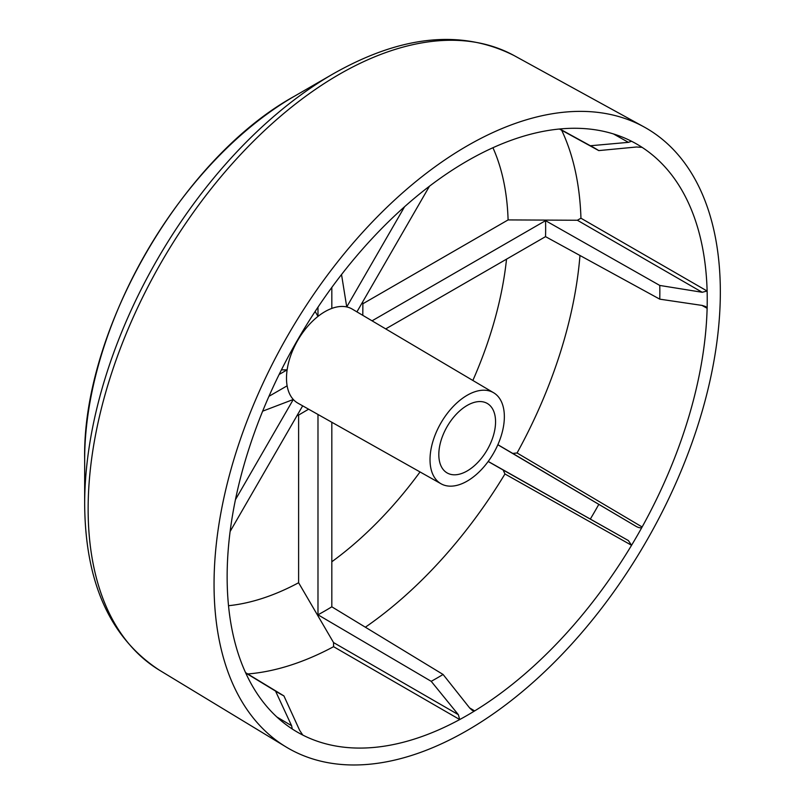 <?xml version="1.0" encoding="UTF-8"?>
<svg xmlns="http://www.w3.org/2000/svg" width="805" height="805" viewBox="0 0 805 805"><rect width="100%" height="100%" fill="white"/><g stroke="black" fill="none" stroke-linecap="round" stroke-linejoin="round"><path stroke-width="1.21" d="M214.05 584.329A357.994 206.694 -60 0 1 368.871 225.581A357.994 206.694 -60 0 1 643.96 126.888A357.994 206.694 -60 0 1 720.334 292.024A357.994 206.694 -60 0 1 562.615 653.821A357.994 206.694 -60 0 1 285.996 746.919A357.994 206.694 -60 0 1 214.05 584.329M227.252 568.068A339.479 195.997 120 0 0 227.141 576.772A339.479 195.997 120 0 0 227.252 585.336A339.479 195.997 120 0 0 292.245 728.988A339.479 195.997 120 0 0 302.811 735.086A339.479 195.997 120 0 0 459.715 719.549A339.479 195.997 120 0 0 474.658 710.916A339.479 195.997 120 0 0 631.563 545.287A339.479 195.997 120 0 0 642.128 526.983A339.479 195.997 120 0 0 707.122 308.285A339.479 195.997 120 0 0 707.233 299.591A339.479 195.997 120 0 0 707.122 291.028A339.479 195.997 120 0 0 642.128 147.375A339.479 195.997 120 0 0 631.563 141.267A339.479 195.997 120 0 0 474.658 156.814A339.479 195.997 120 0 0 459.715 165.438A339.479 195.997 120 0 0 302.811 331.066A339.479 195.997 120 0 0 292.245 349.38A339.479 195.997 120 0 0 227.252 568.068M84.676 505.47A351.222 202.78 -60 0 1 84.666 504.101A351.222 202.78 -60 0 1 333.018 73.949L294.288 96.308A296.451 171.153 120 0 0 84.666 459.383L84.666 504.101C85.209 582.599 110.134 637.973 159.45 670.203L285.996 746.919M495.558 421.8A40.119 23.164 120 0 0 487.246 403.436A40.119 23.164 120 0 0 456.334 414.183A40.119 23.164 120 0 0 438.816 454.553A40.119 23.164 120 0 0 447.127 472.927A40.119 23.164 120 0 0 478.049 462.181A40.119 23.164 120 0 0 495.558 421.8M430.434 453.064A52.556 30.349 -60 0 1 455.66 404.04A52.556 30.349 -60 0 1 493.626 392.749A52.556 30.349 -60 0 1 504.353 416.718A52.556 30.349 -60 0 1 481.521 469.506A52.556 30.349 -60 0 1 441.07 483.795A52.556 30.349 -60 0 1 430.021 459.635A52.556 30.349 -60 0 1 430.434 453.064M281.428 369.857L287.123 369.857A54.317 31.365 120 0 0 286.922 371.417A54.317 31.365 120 0 0 286.5 378.209A54.317 31.365 120 0 0 287.123 385.826A54.317 31.365 -60 0 0 293.302 399.481A54.317 31.365 120 0 0 297.91 403.164L441.07 483.795M493.626 392.749L352.228 309.09A54.317 31.365 120 0 0 346.734 306.936L404.583 206.724M331.821 287.425L331.821 308.416A54.317 31.365 -60 0 1 346.734 306.936L341.531 274.555M331.821 308.416A54.317 31.365 120 0 0 317.985 316.395L315.137 311.475M279.134 374.476L287.123 369.857A54.317 31.365 -60 0 1 293.302 349.078A54.317 31.365 120 0 1 303.083 332.143L302.408 331.751L303.083 332.143A54.317 31.365 -60 0 1 317.985 316.395L317.985 307.178M292.628 348.686L293.302 349.078L292.628 348.696M559.817 128.981L590.367 145.755L628.403 142.344L631.563 141.267M590.367 145.755A314.946 181.839 120 0 1 592.661 146.973A314.946 181.839 120 0 1 598.759 150.595L636.473 147.003L642.088 147.345M429.468 186.217L356.927 311.867M598.759 150.595L559.425 129.021M492.932 147.728A286.399 165.357 -60 0 1 508.096 219.916L577.366 220.248L580.948 218.215A337.939 195.112 120 0 0 561.669 130.249M372.061 320.823L545.538 220.661L659.768 285.443L702.191 292.275L707.122 291.028L580.948 218.215M701.95 305.407L707.122 308.285L705.613 306.534L702.191 305.437L659.768 299.158L545.538 236.64L385.716 328.903M659.768 285.443A314.946 181.839 -60 0 1 659.848 292.255A314.946 181.839 -60 0 1 659.768 299.158M362.793 315.339L362.874 303.757L508.096 219.916M545.538 220.661A312.179 180.24 -60 0 1 545.649 228.59A312.179 180.24 -60 0 1 545.538 236.64M497.842 444.752L636.473 526.601C639.492 528.07 641.384 528.191 642.128 526.983L517.072 452.984A337.939 195.112 120 0 0 579.972 255.477M497.862 444.692L512.735 453.406L517.072 452.984M488.172 461.496L503.145 470.019L504.946 473.974L631.563 545.287L628.403 540.568L488.202 461.436M598.759 504.453A314.946 181.839 -60 0 1 590.367 518.994M420.039 471.941A286.399 165.357 -60 0 1 331.821 561.759M365.359 627.206A337.939 195.112 120 0 0 504.946 473.984M331.821 422.263L331.821 606.809L443.082 674.469L469.738 708.068L472.394 710.483L474.658 710.916L469.577 707.877M296.944 415.752A81.476 47.042 120 0 0 298.615 415.058L298.615 582.74L333.542 642.571L333.572 646.687L459.715 719.549L458.337 714.659L431.208 681.322L317.985 614.799L317.985 414.474M443.082 674.469A314.946 181.839 -60 0 1 431.208 681.322M247.759 673.966A337.939 195.112 120 0 0 333.572 646.687M245.565 672.638L283.924 695.912L299.661 730.366L302.771 735.056M283.924 695.912A314.946 181.839 -60 0 1 277.735 692.451A314.946 181.839 -60 0 1 275.531 691.072L291.601 725.718L292.275 729.008M268.95 396.322L287.123 385.826M262.651 411.174L293.302 399.481L235.442 499.684M275.531 691.072L245.736 673M302.67 405.841L230.119 531.491M298.615 415.058L308.607 409.192M298.615 582.74A286.399 165.357 -60 0 1 228.519 605.702M331.821 606.809A312.179 180.24 -60 0 1 317.985 614.799M506.526 259.16A286.399 165.357 -60 0 1 472.857 380.463M362.874 303.757A81.476 47.042 120 0 0 362.642 301.956M643.96 126.888L514.254 55.656A354.834 204.862 120 0 0 241.591 153.473A354.834 204.862 120 0 0 88.137 509.052A354.834 204.862 120 0 0 88.137 510.43A354.834 204.862 120 0 0 159.45 670.203M613.511 133.962L628.403 142.344M577.366 220.248L702.191 292.275M512.735 453.406L636.473 526.601M628.403 540.568L503.145 470.019M458.337 714.659L333.542 642.571M291.601 725.718L276.89 717.003M514.254 55.656C461.678 29.071 401.272 35.168 333.018 73.949M84.666 459.383C82.09 330.583 181.457 158.474 294.288 96.308"/></g></svg>
